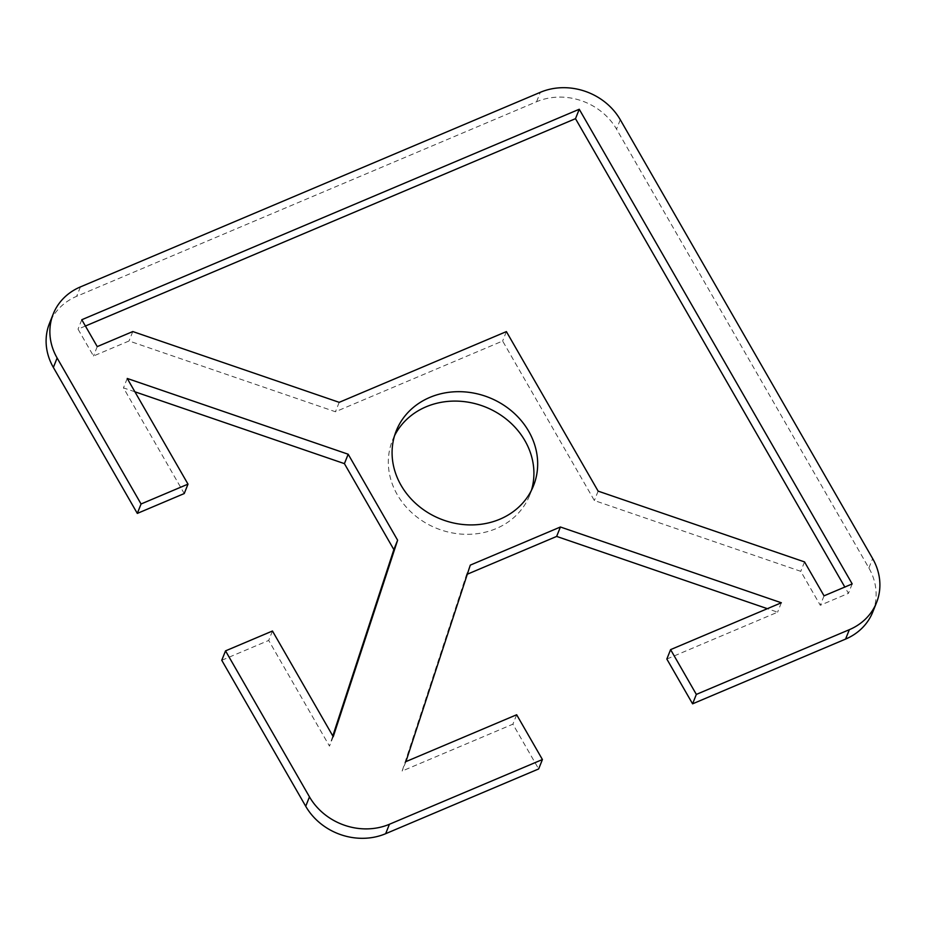 <?xml version="1.0" encoding="UTF-8"?>
<svg xmlns="http://www.w3.org/2000/svg" width="926" height="926" viewBox="0 0 926 926"><rect width="100%" height="100%" fill="white"/><g stroke="black" fill="none" stroke-linecap="round" stroke-linejoin="round"><path stroke-width="0.69" stroke-dasharray="4.63 3.47" d="M872.778 611.993A59.785 52.886 21.8 0 0 868.877 567.997L616.531 129.142A59.785 52.886 21.8 0 0 536.582 101.733L76.661 296.32A59.785 52.886 21.8 0 0 49.46 323.417M221.765 660.284L268.702 640.433L329.471 746.113L332.804 735.95M134.895 391.791L123.471 387.867L184.239 493.558M666.836 659.046L777.585 612.179L767.376 608.683M467.317 574.213L466.542 574.537L402.15 771.034L512.9 724.178L538.654 768.95M85.412 326.033L78.039 329.147L93.48 356.012L129.038 340.976L335.455 411.757L502.633 341.023L594.365 500.538L800.77 571.33L820.286 605.257L848.447 593.335L844.825 587.049M394.557 435.683A73.918 65.387 21.8 0 0 392.474 440.313A73.918 65.387 21.8 0 0 397.3 494.715A73.918 65.387 21.8 0 0 467.028 534.325A73.918 65.387 21.8 0 0 529.765 495.109A73.918 65.387 21.8 0 0 531.443 490.317M804.532 561.908L800.77 571.33M824.047 595.835L820.286 605.257M852.198 583.924L848.447 593.335M506.395 331.601L502.633 341.023M598.127 491.127L594.365 500.538M81.789 319.736L78.039 329.147M97.242 346.602L93.48 356.012M132.8 331.554L129.038 340.976M339.205 402.335L335.455 411.757M405.912 761.623L402.15 771.034M516.662 714.756L512.9 724.178M781.347 602.768L777.585 612.179M470.292 565.126L466.542 574.537M127.232 378.456L123.471 387.867M272.464 631.011L268.702 640.433M333.233 736.702L329.471 746.113M868.877 567.997L872.639 558.575M620.281 119.732L616.531 129.142M536.582 101.733L540.333 92.311M80.423 286.91L76.661 296.32M529.765 495.109L533.526 485.687M392.474 440.313L396.235 430.891"/><path stroke-width="1.39" d="M305.719 806.268A59.785 52.886 21.8 0 0 385.667 833.689L538.654 768.95L542.416 759.54L389.418 824.267A59.785 52.886 -158.2 0 1 309.469 796.858L225.527 650.874L221.765 660.284L305.719 806.268L309.469 796.858M542.416 759.54L516.662 714.756L405.912 761.623L470.292 565.126L560.404 526.998L781.347 602.768L670.598 649.624L696.34 694.407L692.59 703.829L845.577 639.09A59.785 52.886 21.8 0 0 872.778 611.993L876.54 602.583A59.785 52.886 -158.2 0 1 849.339 629.68L696.34 694.407M141.065 503.987L188.001 484.136L184.239 493.558L137.314 513.409L141.065 503.987L57.123 358.003A59.785 52.886 -158.2 0 1 53.222 314.007A59.785 52.886 -158.2 0 1 80.423 286.91L540.333 92.311A59.785 52.886 -158.2 0 1 620.281 119.732L872.639 558.575A59.785 52.886 -158.2 0 1 876.54 602.583M188.001 484.136L127.232 378.456L348.176 454.226L397.613 540.205L333.233 736.702L272.464 631.011L225.527 650.874M528.7 431.285A73.918 65.387 -158.2 0 1 533.526 485.687A73.918 65.387 -158.2 0 1 470.79 524.915A73.918 65.387 -158.2 0 1 401.051 485.293A73.918 65.387 -158.2 0 1 396.235 430.891A73.918 65.387 -158.2 0 1 458.972 391.675A73.918 65.387 -158.2 0 1 528.7 431.285M506.395 331.601L339.205 402.335L132.8 331.554L97.242 346.602L81.789 319.736L579.248 109.256L852.198 583.924L824.047 595.835L804.532 561.908L598.127 491.127L506.395 331.601M332.804 735.95L393.863 549.616L344.414 463.637L134.895 391.791M53.222 314.007L49.46 323.417A59.785 52.886 21.8 0 0 53.361 367.425L137.314 513.409M692.59 703.829L666.836 659.046L670.598 649.624M767.376 608.683L556.642 536.42L467.317 574.213M844.825 587.049L575.497 118.667L85.412 326.033M531.443 490.317A73.918 65.387 21.8 0 0 485.363 406.989A73.918 65.387 21.8 0 0 394.557 435.683M579.248 109.256L575.497 118.667M560.404 526.998L556.642 536.42M397.613 540.205L393.863 549.616M348.176 454.226L344.414 463.637M385.667 833.689L389.418 824.267M849.339 629.68L845.577 639.09M53.361 367.425L57.123 358.003"/></g></svg>

